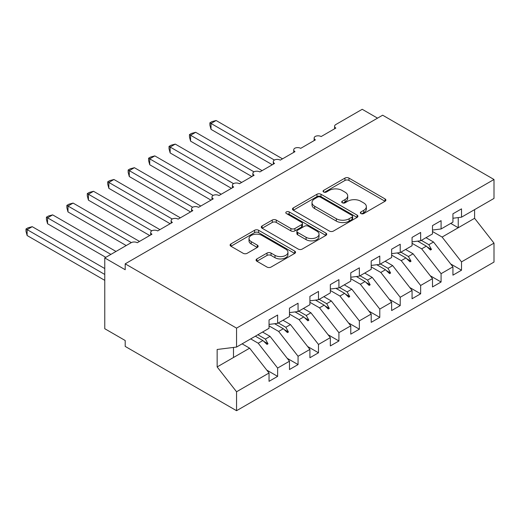<?xml version="1.0" encoding="UTF-8"?>
<svg xmlns="http://www.w3.org/2000/svg" width="520" height="520" viewBox="0 0 520 520"><rect width="100%" height="100%" fill="white"/><g stroke="black" fill="none" stroke-linecap="round" stroke-linejoin="round"><path stroke-width="0.78" d="M360.938 213.558A1.982 1.144 0 0 0 363.747 213.558L385.06 201.253A2.834 1.638 0 0 0 385.892 200.096A2.834 1.638 0 0 0 385.06 198.939L348.959 178.094A2.834 1.638 0 0 0 344.949 178.094L323.635 190.398A1.982 1.144 0 0 0 323.057 191.211A1.982 1.144 0 0 0 323.635 192.017A1.982 1.144 0 0 0 326.443 192.017L329.206 190.424A9.074 5.239 0 0 1 342.037 190.424L345.046 192.166A9.074 5.239 0 0 1 347.704 195.871A9.074 5.239 0 0 1 345.046 199.576L342.29 201.169A1.982 1.144 0 0 0 341.705 201.975A1.982 1.144 0 0 0 342.29 202.787A1.982 1.144 0 0 0 345.098 202.787L347.854 201.194A9.074 5.239 0 0 1 360.692 201.194L363.701 202.93A9.074 5.239 0 0 1 366.36 206.635A9.074 5.239 0 0 1 363.701 210.34L360.938 211.933A1.982 1.144 0 0 0 360.36 212.745A1.982 1.144 0 0 0 360.938 213.558L360.938 211.933M256.9 258.914A2.834 1.638 0 0 0 256.074 260.072A2.834 1.638 0 0 0 256.9 261.235L267.033 267.079A2.834 1.638 0 0 0 271.043 267.079L294.71 253.416A2.834 1.638 0 0 0 295.536 252.258A2.834 1.638 0 0 0 294.71 251.102L258.609 230.256A2.834 1.638 0 0 0 254.599 230.256L230.932 243.919A2.834 1.638 0 0 0 230.1 245.083A2.834 1.638 0 0 0 230.932 246.239L243.165 253.299A2.834 1.638 0 0 0 247.175 253.299L257.303 247.455A2.834 1.638 0 0 0 258.135 246.298A2.834 1.638 0 0 0 257.303 245.135L251.238 241.638A7.586 4.381 0 0 1 249.015 238.537A7.586 4.381 0 0 1 253.702 234.488A7.586 4.381 0 0 1 261.969 235.443L285.733 249.158A7.586 4.381 0 0 1 287.957 252.258A7.586 4.381 0 0 1 283.27 256.308A7.586 4.381 0 0 1 275.002 255.359L271.043 253.071A2.834 1.638 0 0 0 267.033 253.071L256.9 258.914L256.9 261.235M452.933 218.25L461.513 217.178L494 198.419L494 179.491L382.642 115.2L125.197 263.835L125.197 269.731L104.767 257.933L131.125 242.717A4.335 2.502 180 0 1 137.254 242.717L151.964 234.221A4.335 2.502 0 0 1 150.696 232.453A4.335 2.502 0 0 1 151.769 230.808A4.335 2.502 180 0 1 157.684 230.919L172.393 222.43A4.335 2.502 0 0 1 171.125 220.656A4.335 2.502 0 0 1 172.198 219.011A4.335 2.502 180 0 1 178.119 219.122L192.829 210.633A4.335 2.502 0 0 1 191.561 208.864A4.335 2.502 0 0 1 192.634 207.214A4.335 2.502 180 0 1 198.549 207.331L213.258 198.835A4.335 2.502 0 0 1 211.991 197.067A4.335 2.502 0 0 1 213.064 195.416A4.335 2.502 180 0 1 218.978 195.533L233.694 187.037A4.335 2.502 0 0 1 232.421 185.269A4.335 2.502 0 0 1 233.493 183.619A4.335 2.502 180 0 1 239.415 183.736L254.124 175.24A4.335 2.502 0 0 1 252.857 173.472A4.335 2.502 0 0 1 253.929 171.828A4.335 2.502 180 0 1 259.844 171.938L274.56 163.442A4.335 2.502 0 0 1 273.286 161.674A4.335 2.502 0 0 1 274.358 160.03A4.335 2.502 180 0 1 280.28 160.141L294.99 151.651A4.335 2.502 0 0 1 293.722 149.877A4.335 2.502 0 0 1 294.794 148.233A4.335 2.502 180 0 1 300.709 148.343L315.419 139.854A4.335 2.502 0 0 1 314.151 138.086A4.335 2.502 0 0 1 315.224 136.435A4.335 2.502 180 0 1 321.146 136.552L335.855 128.056A4.335 2.502 0 0 1 334.588 126.288A4.335 2.502 0 0 1 335.855 124.514L362.213 109.298L377.533 118.144M494 179.491L236.555 328.127L125.197 263.835M329.401 231.069A2.834 1.638 0 0 0 333.418 231.069L357.078 217.406A2.834 1.638 0 0 0 357.91 216.249A2.834 1.638 0 0 0 357.078 215.092L320.983 194.246A2.834 1.638 0 0 0 316.966 194.246L293.306 207.909A2.834 1.638 0 0 0 292.474 209.066A2.834 1.638 0 0 0 293.306 210.23L329.401 231.069M287.177 213.987A1.982 1.144 0 0 1 289.192 214.266L289.192 211.906L325.897 233.097A2.834 1.638 0 0 1 326.722 234.254A2.834 1.638 0 0 1 325.897 235.411L302.231 249.073A2.834 1.638 0 0 1 298.22 249.073L262.119 228.234L262.119 225.914A2.834 1.638 0 0 0 261.287 227.071A2.834 1.638 0 0 0 262.119 228.234M262.119 225.914L272.246 220.071A2.834 1.638 0 0 1 276.257 220.071L290.894 228.52A2.834 1.638 0 0 0 294.905 228.52L301.626 224.64A2.834 1.638 0 0 0 302.458 223.483A2.834 1.638 0 0 0 301.626 222.326L286.383 213.525A1.982 1.144 0 0 1 285.805 212.719A1.982 1.144 0 0 1 287.027 211.66A1.982 1.144 0 0 1 289.192 211.906M236.555 328.127L236.555 347.054L269.042 328.302L269.042 319.982L277.622 315.029L277.622 323.349L269.042 324.415M266.773 370.11L277.622 376.37L277.622 368.056L289.471 361.212L270.062 336.382L262.555 332.046M250.705 338.891L258.213 343.226L277.622 368.056M277.622 323.349L289.471 316.505L289.471 308.191L298.058 303.231L298.058 311.552L289.471 312.618M287.203 358.312L298.058 364.579L298.058 356.259L309.907 349.421L290.492 324.584L282.984 320.249M269.042 325.884L278.642 331.428L298.058 356.259M298.058 311.552L309.907 304.707L309.907 296.394L318.487 291.434L318.487 299.754L309.907 300.82M307.639 346.515L318.487 352.781L318.487 344.461L330.337 337.623L310.928 312.786L303.42 308.451M289.471 314.087L299.078 319.631L318.487 344.461M318.487 299.754L330.337 292.909L330.337 284.596L338.916 279.643L338.916 287.957L330.337 289.029M328.068 334.718L338.916 340.984L338.916 332.663L350.772 325.825L331.357 300.995L323.85 296.66M309.907 302.289L319.507 307.834L338.916 332.663M338.916 287.957L350.772 281.119L350.772 272.798L359.353 267.846L359.353 276.159L350.772 277.231M348.504 322.92L359.353 329.186L359.353 320.873L371.202 314.028L351.793 289.198L344.279 284.863M330.337 290.492L339.944 296.036L359.353 320.873M359.353 276.159L371.202 269.321L371.202 261.001L379.782 256.048L379.782 264.361L371.202 265.434M368.934 311.129L379.782 317.389L379.782 309.075L391.632 302.231L372.223 277.401L364.715 273.065M350.772 278.7L360.373 284.245L379.782 309.075M379.782 264.361L391.632 257.524L391.632 249.203L400.218 244.25L400.218 252.571L391.632 253.636M389.363 299.332L400.218 305.591L400.218 297.278L412.068 290.433L392.659 265.603L385.144 261.267M371.202 266.903L380.803 272.447L400.218 297.278M400.218 252.571L412.068 245.726L412.068 237.412L420.647 232.453L420.647 240.773L412.068 241.839M409.799 287.534L420.647 293.8L420.647 285.48L432.497 278.636L413.088 253.806L405.581 249.47M391.632 255.106L401.238 260.65L420.647 285.48M420.647 240.773L432.497 233.928L432.497 225.615L441.084 220.656L441.084 228.975L432.497 230.042M430.228 275.736L441.084 282.002L441.084 273.683L452.933 266.844L452.933 275.158L461.513 270.205L461.513 261.885L494 243.133L494 262.067L236.555 410.703L125.197 346.411L125.197 340.509L104.767 328.718L104.767 257.933M412.068 243.308L421.668 248.853L441.084 273.683M461.513 217.178L461.513 208.864L452.933 213.817L452.933 222.131L441.084 228.975M450.665 263.939L461.513 270.205M432.497 231.511L442.104 237.055L461.513 261.885M236.555 347.054L217.145 349.479L217.145 366.938L249.633 348.179L242.119 343.844M249.633 348.179L269.042 373.009L269.042 381.329L277.622 376.37M298.058 364.579L289.471 369.531L289.471 361.212M318.487 352.781L309.907 357.734L309.907 349.421M338.916 340.984L330.337 345.937L330.337 337.623M359.353 329.186L350.772 334.139L350.772 325.825M379.782 317.389L371.202 322.342L371.202 314.028M400.218 305.591L391.632 310.55L391.632 302.231M420.647 293.8L412.068 298.753L412.068 290.433M441.084 282.002L432.497 286.956L432.497 278.636M217.145 366.938L236.555 391.768L269.042 373.009M236.555 391.768L236.555 410.703M258.213 343.226L262.88 340.529L266.988 344.396L268.008 343.811L265.389 339.079L270.062 336.382M257.881 334.744L265.389 339.079M255.372 336.193L262.88 340.529M278.642 331.428L283.315 328.731L287.417 332.599L288.444 332.014L285.825 327.281L290.492 324.584M278.317 322.946L285.825 327.281M274.632 323.719L283.315 328.731M299.078 319.631L303.745 316.933L307.853 320.808L308.874 320.216L306.254 315.484L310.928 312.786M298.747 311.149L306.254 315.484M295.067 311.922L303.745 316.933M319.507 307.834L324.181 305.136L328.283 309.01L329.303 308.418L326.69 303.687L331.357 300.995M319.176 299.351L326.69 303.687M315.497 300.125L324.181 305.136M339.944 296.036L344.611 293.339L348.719 297.213L349.739 296.621L347.12 291.896L351.793 289.198M339.612 287.56L347.12 291.896M335.933 288.327L344.611 293.339M360.373 284.245L365.047 281.548L369.148 285.415L370.168 284.824L367.556 280.098L372.223 277.401M360.041 275.762L367.556 280.098M356.363 276.536L365.047 281.548M380.803 272.447L385.476 269.75L389.584 273.618L390.604 273.033L387.985 268.3L392.659 265.603M380.478 263.965L387.985 268.3M376.792 264.739L385.476 269.75M401.238 260.65L405.906 257.953L410.013 261.82L411.034 261.235L408.415 256.503L413.088 253.806M400.907 252.167L408.415 256.503M397.228 252.941L405.906 257.953M421.668 248.853L426.341 246.155L430.443 250.029L431.47 249.438L428.851 244.706L433.518 242.008L452.933 266.844M421.343 240.37L428.851 244.706M433.518 242.008L426.01 237.672M417.657 241.144L426.341 246.155M442.104 237.055L474.591 218.303L494 243.133M450.736 223.399L458.244 227.734L458.244 217.588M474.591 209.631L474.591 218.303M233.487 357.5L233.487 347.438M427.219 246.981L431.47 249.438M406.79 258.778L411.034 261.235M386.353 270.575L390.604 273.033M365.924 282.373L370.168 284.824M345.488 294.171L349.739 296.621M325.058 305.968L329.303 308.418M304.623 317.766L308.874 320.216M284.193 329.557L288.444 332.014M263.764 341.354L268.008 343.811M361.731 213.837L363.701 212.7A9.074 5.239 0 0 0 366.36 208.994L366.36 206.635M347.704 195.871L347.704 198.231A9.074 5.239 0 0 1 345.046 201.936L343.083 203.067M385.021 201.272L348.959 180.453A2.834 1.638 0 0 0 344.949 180.453L324.428 192.296M357.045 217.425L320.983 196.606A2.834 1.638 0 0 0 316.966 196.606L293.339 210.249M352.066 217.061A1.982 1.144 0 0 0 352.651 216.249A1.982 1.144 0 0 0 352.066 215.436L320.378 197.145A1.982 1.144 0 0 0 317.57 197.145L314.665 198.822A9.074 5.239 0 0 0 312.007 202.527A9.074 5.239 0 0 0 314.665 206.232L336.323 218.738A9.074 5.239 0 0 0 349.161 218.738L352.066 217.061L352.066 219.421A1.982 1.144 0 0 0 352.651 218.608L352.651 216.249M312.007 202.527L312.007 204.886A9.074 5.239 0 0 0 314.665 208.592L314.665 206.232M352.066 219.421L349.161 221.097A9.074 5.239 0 0 1 336.323 221.097L314.665 208.592M262.151 228.254L272.246 222.43L272.246 220.071M302.458 223.483L302.458 225.843A2.834 1.638 0 0 1 301.626 227L294.905 230.88A2.834 1.638 0 0 1 290.894 230.88L276.257 222.43A2.834 1.638 0 0 0 272.246 222.43M289.192 214.266L325.858 235.43M306.092 237.296A7.586 4.381 0 0 0 314.36 238.244A7.586 4.381 0 0 0 319.039 234.195A7.586 4.381 0 0 0 316.817 231.101L308.445 226.265A2.834 1.638 0 0 0 304.434 226.265L297.713 230.145A2.834 1.638 0 0 0 296.887 231.303A2.834 1.638 0 0 0 297.713 232.459L306.092 237.296L306.092 239.655A7.586 4.381 0 0 0 314.36 240.604A7.586 4.381 0 0 0 319.039 236.555L319.039 234.195M296.887 231.303L296.887 233.662A2.834 1.638 0 0 0 297.713 234.819L297.713 232.459M306.092 239.655L297.713 234.819M287.957 252.258L287.957 254.618A7.586 4.381 0 0 1 283.27 258.668A7.586 4.381 0 0 1 275.002 257.712L271.043 255.431A2.834 1.638 0 0 0 267.033 255.431L256.939 261.255M249.015 238.537L249.015 240.897A7.586 4.381 0 0 0 251.238 243.997L251.238 241.638M257.264 247.475L251.238 243.997M294.671 253.435L258.609 232.615A2.834 1.638 0 0 0 254.599 232.615L230.971 246.259M209.892 122.811L211.016 123.455L211.016 129.357L209.892 125.164L209.892 122.811L211.933 121.628L216.119 120.51L211.016 123.455L274.358 160.03M211.016 129.357L272.311 164.743M216.119 120.51L282.522 158.847M189.456 134.602L190.58 135.252L190.58 141.154L189.456 136.962L189.456 134.602L191.497 133.425L195.689 132.301L190.58 135.252L253.929 171.828M190.58 141.154L251.875 176.54M195.689 132.301L262.093 170.644M169.026 146.399L170.15 147.049L170.15 152.945L169.026 148.759L169.026 146.399L171.067 145.223L175.26 144.099L170.15 147.049L233.493 183.619M170.15 152.945L231.446 188.338M175.26 144.099L241.664 182.436M148.597 158.197L149.715 158.847L149.715 164.743L148.597 160.556L148.597 158.197L150.638 157.02L154.823 155.896L149.715 158.847L213.064 195.416M149.715 164.743L211.01 200.135M154.823 155.896L221.228 194.233M128.16 169.994L129.285 170.644L129.285 176.54L128.16 172.347L128.16 169.994L130.202 168.818L134.394 167.694L129.285 170.644L192.628 207.214M129.285 176.54L190.58 211.933M134.394 167.694L200.798 206.031M107.731 181.792L108.849 182.436L108.849 188.338L107.731 184.145L107.731 181.792L109.772 180.609L113.958 179.491L108.849 182.436L172.198 219.011M108.849 188.338L170.15 223.724M113.958 179.491L180.362 217.828M87.295 193.589L88.419 194.233L88.419 200.135L87.295 195.942L87.295 193.589L89.336 192.406L93.528 191.289L88.419 194.233L151.769 230.808M88.419 200.135L149.715 235.521M93.528 191.289L159.933 229.625M66.866 205.381L67.99 206.031L67.99 211.933L66.866 207.74L66.866 205.381L68.907 204.204L73.093 203.08L67.99 206.031L131.333 242.606M67.99 211.933L126.217 245.55M73.093 203.08L139.497 241.423M46.43 217.178L47.554 217.828L47.554 223.724L46.43 219.537L46.43 217.178L48.47 216.002L52.663 214.877L47.554 217.828L110.897 254.397M47.554 223.724L105.788 257.348M52.663 214.877L116.005 251.446M26 228.975L27.124 229.625L27.124 235.521L26 231.335L26 228.975L28.041 227.799L32.234 226.675L27.124 229.625L104.767 274.45M27.124 235.521L104.767 280.351M32.234 226.675L104.767 268.554M363.701 212.7L363.701 210.34M342.29 202.787L342.29 201.169M345.046 201.936L345.046 199.576M323.635 192.017L323.635 190.398M344.949 180.453L344.949 178.094M348.959 180.453L348.959 178.094M385.06 201.253L385.06 198.939M293.306 210.23L293.306 207.909M316.966 196.606L316.966 194.246M320.983 196.606L320.983 194.246M357.078 217.406L357.078 215.092M336.323 221.097L336.323 218.738M349.161 221.097L349.161 218.738M276.257 222.43L276.257 220.071M290.894 230.88L290.894 228.52M294.905 230.88L294.905 228.52M301.626 227L301.626 224.64M325.897 235.411L325.897 233.097M267.033 255.431L267.033 253.071M271.043 255.431L271.043 253.071M275.002 257.712L275.002 255.359M257.303 247.455L257.303 245.135M230.932 246.239L230.932 243.919M254.599 232.615L254.599 230.256M258.609 232.615L258.609 230.256M294.71 253.416L294.71 251.102M334.588 128.791L334.588 126.288M314.151 140.589L314.151 138.086M293.722 152.38L293.722 149.877M273.286 164.177L273.286 161.674M252.857 175.975L252.857 173.472M232.421 187.772L232.421 185.269M211.991 199.569L211.991 197.067M191.561 211.367L191.561 208.864M171.125 223.158L171.125 220.656M150.696 234.956L150.696 232.453"/></g></svg>
